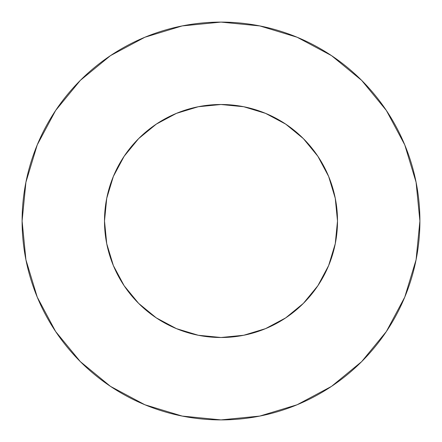 <?xml version="1.0" encoding="UTF-8"?>
<svg xmlns="http://www.w3.org/2000/svg" width="442" height="442" viewBox="0 0 442 442"><rect width="100%" height="100%" fill="white"/><g stroke="black" fill="none" stroke-linecap="round" stroke-linejoin="round"><path stroke-width="0.33" stroke-dasharray="2.21 1.66" d="M337.5 221A116.5 116.5 0 0 0 221 104.5A116.5 116.5 0 0 0 104.5 221A116.5 116.5 0 0 0 221 337.5A116.5 116.5 0 0 0 337.5 221L335.263 198.27L328.633 176.419L317.864 156.275L303.378 138.622L285.725 124.136L265.581 113.367L243.73 106.737L236.199 105.494M386.341 331.555L404.762 297.118L416.077 259.802L419.9 221A198.9 198.9 0 0 0 221 22.1A198.9 198.9 0 0 0 22.1 221A198.9 198.9 0 0 0 221 419.9A198.9 198.9 0 0 0 419.9 221L416.077 182.198L404.762 144.882L386.38 110.494M336.506 236.199L335.263 243.73L328.633 265.581L317.864 285.725L303.378 303.378L285.725 317.864L265.581 328.633L243.73 335.263L221 337.5M205.801 336.506L198.27 335.263L176.419 328.633L156.275 317.864L138.622 303.378L124.136 285.725L113.367 265.581L106.737 243.73L104.5 221M105.494 205.801L106.737 198.27L113.367 176.419L124.136 156.275L138.622 138.622L156.275 124.136L176.419 113.367L198.27 106.737L221 104.5M331.555 55.659L297.118 37.239L259.802 25.923L221 22.1L182.198 25.923L144.882 37.239L110.494 55.62M55.659 110.445L37.239 144.882L25.923 182.198L22.1 221L25.923 259.802L37.239 297.118L55.62 331.506M110.445 386.341L144.882 404.762L182.198 416.077L221 419.9L259.802 416.077L297.118 404.762L331.506 386.38"/><path stroke-width="0.66" d="M337.5 221L335.263 198.27L328.633 176.419L317.864 156.275L303.378 138.622L285.725 124.136L265.581 113.367L243.73 106.737L221 104.5L198.27 106.737L176.419 113.367L156.275 124.136L138.622 138.622L124.136 156.275L113.367 176.419L106.737 198.27L104.5 221L106.737 243.73L113.367 265.581L124.136 285.725L138.622 303.378L156.275 317.864L176.419 328.633L198.27 335.263L221 337.5L243.73 335.263L265.581 328.633L285.725 317.864L303.378 303.378L317.864 285.725L328.633 265.581L335.263 243.73L337.5 221A116.5 116.5 0 0 1 221 337.5A116.5 116.5 0 0 1 104.5 221A116.5 116.5 0 0 1 221 104.5A116.5 116.5 0 0 1 337.5 221L336.506 236.199M22.1 221A198.9 198.9 0 0 1 221 22.1A198.9 198.9 0 0 1 419.9 221A198.9 198.9 0 0 1 221 419.9A198.9 198.9 0 0 1 22.1 221L25.923 259.802L37.239 297.118L55.62 331.506L80.356 361.644L110.494 386.38L144.882 404.762L182.198 416.077L221 419.9L259.802 416.077L297.118 404.762L331.506 386.38L361.644 361.644L386.38 331.506L404.762 297.118L416.077 259.802L419.9 221L416.077 182.198L404.762 144.882L386.38 110.494L361.644 80.356L331.506 55.62L297.118 37.239L259.802 25.923L221 22.1L182.198 25.923L144.882 37.239L110.494 55.62L80.356 80.356L55.62 110.494L37.239 144.882L25.923 182.198L22.1 221M221 337.5L205.801 336.506M104.5 221L105.494 205.801M221 104.5L236.199 105.494M386.38 110.494L361.644 80.356L331.555 55.659M110.494 55.62L80.356 80.356L55.659 110.445M55.62 331.506L80.356 361.644L110.445 386.341M331.506 386.38L361.644 361.644L386.341 331.555"/></g></svg>
